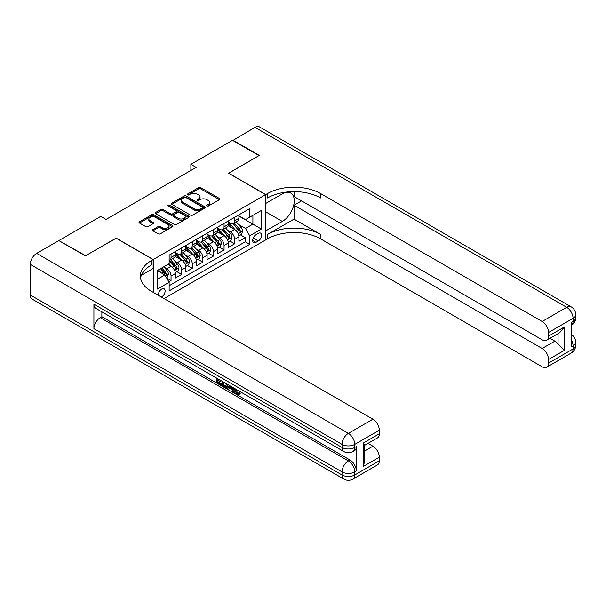 <?xml version="1.0" encoding="UTF-8"?>
<svg xmlns="http://www.w3.org/2000/svg" width="606" height="606" viewBox="0 0 606 606"><rect width="100%" height="100%" fill="white"/><g stroke="black" fill="none" stroke-linecap="round" stroke-linejoin="round"><path stroke-width="0.91" d="M206.919 206.055A1.03 0.598 0 0 0 208.381 206.055L219.44 199.669A1.47 0.848 0 0 0 219.864 199.063A1.47 0.848 0 0 0 219.44 198.465L200.707 187.648A1.47 0.848 0 0 0 198.624 187.648L187.565 194.034A1.03 0.598 0 0 0 187.262 194.458A1.03 0.598 0 0 0 187.565 194.874A1.03 0.598 0 0 0 189.019 194.874L190.451 194.049A4.712 2.719 0 0 1 197.109 194.049L198.677 194.95A4.712 2.719 0 0 1 200.056 196.874A4.712 2.719 0 0 1 198.677 198.798L197.245 199.624A1.03 0.598 0 0 0 196.942 200.041A1.03 0.598 0 0 0 197.245 200.465A1.03 0.598 0 0 0 198.7 200.465L200.131 199.639A4.712 2.719 0 0 1 206.79 199.639L208.35 200.541A4.712 2.719 0 0 1 209.729 202.465A4.712 2.719 0 0 1 208.35 204.381L206.919 205.214A1.03 0.598 0 0 0 206.623 205.631A1.03 0.598 0 0 0 206.919 206.055L206.919 205.214M161.393 297.054A4.795 2.772 120 0 0 161.726 296.879A4.795 2.772 120 0 0 164.855 292.653A4.795 2.772 120 0 0 164.12 288.804A4.795 2.772 120 0 0 161.726 289.039A4.795 2.772 120 0 0 158.348 295.296M152.932 229.591A1.47 0.848 0 0 0 152.5 230.189A1.47 0.848 0 0 0 152.932 230.795L158.189 233.825A1.47 0.848 0 0 0 160.272 233.825L172.551 226.735A1.47 0.848 0 0 0 172.983 226.136A1.47 0.848 0 0 0 172.551 225.538L153.818 214.721A1.47 0.848 0 0 0 151.735 214.721L139.456 221.811A1.47 0.848 0 0 0 139.024 222.41A1.47 0.848 0 0 0 139.456 223.008L145.804 226.674A1.47 0.848 0 0 0 147.887 226.674L153.144 223.644A1.47 0.848 0 0 0 153.576 223.038A1.47 0.848 0 0 0 153.144 222.44L149.993 220.622A3.939 2.272 0 0 1 148.841 219.016A3.939 2.272 0 0 1 151.273 216.918A3.939 2.272 0 0 1 155.56 217.41L167.892 224.531A3.939 2.272 0 0 1 169.044 226.136A3.939 2.272 0 0 1 166.62 228.235A3.939 2.272 0 0 1 162.325 227.742L160.272 226.553A1.47 0.848 0 0 0 158.189 226.553L152.932 229.591L152.932 230.795L158.189 227.78L158.189 226.553M116.132 238.234L85.651 255.709L59.138 240.771M116.132 238.113L153.242 259.535L265.633 194.647L265.633 239.946L164.059 298.591M59.138 240.408L100.755 216.38L106.058 219.44L196.185 167.407L190.882 164.347L232.499 140.319L259.004 155.621L228.523 173.225L265.633 194.647M190.557 215.138A1.47 0.848 0 0 0 192.64 215.138L204.919 208.047A1.47 0.848 0 0 0 205.351 207.449A1.47 0.848 0 0 0 204.919 206.851L186.186 196.033A1.47 0.848 0 0 0 184.103 196.033L171.824 203.124A1.47 0.848 0 0 0 171.392 203.722A1.47 0.848 0 0 0 171.824 204.328L190.557 215.138M168.642 206.275A1.03 0.598 0 0 1 169.688 206.419L188.716 217.402L176.452 224.485A1.47 0.848 0 0 1 174.369 224.485L155.636 213.668L155.636 212.464A1.47 0.848 0 0 0 155.204 213.07A1.47 0.848 0 0 0 155.636 213.668M155.636 212.464L160.893 209.434A1.47 0.848 0 0 1 162.976 209.434L170.574 213.82A1.47 0.848 0 0 0 172.657 213.82L176.141 211.805A1.47 0.848 0 0 0 176.573 211.206A1.47 0.848 0 0 0 176.141 210.6L168.233 206.04A1.03 0.598 0 0 1 167.93 205.616A1.03 0.598 0 0 1 168.566 205.07A1.03 0.598 0 0 1 169.688 205.199L188.731 216.19A1.47 0.848 0 0 1 189.163 216.789A1.47 0.848 0 0 1 188.731 217.395L188.731 216.19M168.854 281.805L171.051 280.533L166.658 277.995M164.15 267.185L166.817 268.723A5.999 3.462 60 0 1 171.051 276.063L175.293 273.617L175.293 278.086L181.656 274.412L176.831 271.624M174.755 261.057L177.414 262.595A5.999 3.462 60 0 1 181.656 269.943L185.898 267.496L185.898 271.965L192.261 268.291L187.436 265.504M185.36 254.937L188.019 256.474A5.999 3.462 60 0 1 192.261 263.822L196.503 261.375L196.503 265.845L202.866 262.171L198.041 259.383M195.958 248.816L198.624 250.354A5.999 3.462 60 0 1 202.866 257.701L207.1 255.255L207.1 259.724L213.463 256.05L208.638 253.263M206.563 242.695L209.221 244.233A5.999 3.462 60 0 1 213.463 251.581L217.705 249.134L217.705 253.596L224.069 249.93L219.243 247.142M217.168 236.575L219.826 238.113A5.999 3.462 60 0 1 224.069 245.46L228.31 243.006L228.31 247.475L234.673 243.801L234.673 239.34A5.999 3.462 -120 0 0 230.431 231.992L227.765 230.454M229.848 241.021L234.673 243.801M175.293 273.617A5.999 3.462 -120 0 0 171.051 266.269L167.87 264.436M185.898 267.496A5.999 3.462 -120 0 0 181.656 260.148L175.096 256.361M196.503 261.375A5.999 3.462 -120 0 0 192.261 254.028L185.701 250.24M207.1 255.255A5.999 3.462 -120 0 0 202.866 247.907L196.306 244.12M217.705 249.134A5.999 3.462 -120 0 0 213.463 241.786L206.911 237.999M228.31 243.006A5.999 3.462 -120 0 0 224.069 235.666L217.509 231.878M258.315 233.401L255.982 234.742A4.651 2.682 120 0 0 252.944 238.84A4.651 2.682 120 0 0 253.656 242.567A4.651 2.682 120 0 0 255.982 242.339L258.315 240.991A4.651 2.682 120 0 0 261.353 236.893A4.651 2.682 120 0 0 260.641 233.166A4.651 2.682 120 0 0 258.315 233.401M153.242 292.35L153.242 259.535M157.484 279.245L164.908 274.965L169.142 282.313L169.142 290.88L249.725 244.354L249.725 235.787L245.491 228.439L238.37 224.334M169.142 282.313L157.484 289.039L157.484 270.435L169.142 263.701L169.142 255.126L249.725 208.608L249.725 217.175L261.391 210.441L261.391 229.053L249.725 235.787M175.293 252.558L177.414 253.785A5.999 3.462 60 0 0 180.414 254.081L184.656 251.634A5.999 3.462 -120 0 0 185.898 248.884L185.898 245.46M185.898 246.437L188.019 247.665A5.999 3.462 60 0 0 191.019 247.96L195.261 245.506A5.999 3.462 -120 0 0 196.503 242.764L196.503 239.332M196.503 240.317L198.624 241.536A5.999 3.462 60 0 0 201.624 241.839L205.858 239.385A5.999 3.462 -120 0 0 207.1 236.643L207.1 233.212M207.1 234.196L209.221 235.416A5.999 3.462 60 0 0 212.221 235.711L216.463 233.265A5.999 3.462 -120 0 0 217.705 230.522L217.705 227.091M217.705 228.076L219.826 229.295A5.999 3.462 60 0 0 222.826 229.591L227.068 227.144A5.999 3.462 -120 0 0 228.31 224.402L228.31 220.97M169.142 285.737L245.278 241.786L245.278 237.681L238.915 241.355L238.915 236.885A5.999 3.462 -120 0 0 234.673 229.538L228.114 225.758M228.31 221.947L230.431 223.175A5.999 3.462 -120 0 0 233.431 223.47A5.999 3.462 -120 0 0 234.673 220.728L234.673 217.296M233.431 223.47L237.673 221.023A5.999 3.462 -120 0 0 238.915 218.281L238.915 214.85M171.051 254.028L171.051 257.459A5.999 3.462 60 0 1 169.809 260.201A5.999 3.462 60 0 1 169.142 260.444M169.809 260.201L174.051 257.755A5.999 3.462 -120 0 0 175.293 255.005L175.293 251.581M181.656 247.907L181.656 251.331A5.999 3.462 60 0 1 180.414 254.081M192.261 241.786L192.261 245.21A5.999 3.462 60 0 1 191.019 247.96M202.866 235.666L202.866 239.09A5.999 3.462 60 0 1 201.624 241.839M213.463 229.538L213.463 232.969A5.999 3.462 60 0 1 212.221 235.711M224.069 223.417L224.069 226.849A5.999 3.462 60 0 1 222.826 229.591M224.069 245.46L224.069 249.93M213.463 251.581L213.463 256.05M202.866 257.701L202.866 262.171M192.261 263.822L192.261 268.291M181.656 269.943L181.656 274.412M171.051 276.063L171.051 280.533M164.908 274.965L157.484 270.677M245.491 228.439L252.907 224.152L252.907 215.342L261.391 210.441M238.915 216.077L261.391 229.053M238.915 215.827L245.491 219.622L249.725 217.175M190.882 164.347L190.882 170.468M240.453 234.901L245.278 237.681M245.278 241.786L249.725 244.354M207.335 206.199L208.35 205.608A4.712 2.719 0 0 0 209.729 203.684L209.729 202.465M200.056 196.874L200.056 198.101A4.712 2.719 0 0 1 198.677 200.018L197.654 200.609M219.417 199.677L200.707 188.875A1.47 0.848 0 0 0 198.624 188.875L187.974 195.018M204.919 206.851L204.919 208.047L186.186 197.261A1.47 0.848 0 0 0 184.103 197.261L171.839 204.336L171.824 203.124M202.313 207.873A1.03 0.598 0 0 0 202.616 207.449A1.03 0.598 0 0 0 202.313 207.025L185.875 197.533A1.03 0.598 0 0 0 184.413 197.533L182.906 198.404A4.712 2.719 0 0 0 181.527 200.328A4.712 2.719 0 0 0 182.906 202.252L194.147 208.744A4.712 2.719 0 0 0 200.806 208.744L202.313 207.873L202.313 209.093A1.03 0.598 0 0 0 202.616 208.676L202.616 207.449M181.527 200.328L181.527 201.556A4.712 2.719 0 0 0 182.906 203.472L182.906 202.252M202.313 209.093L200.806 209.964A4.712 2.719 0 0 1 194.147 209.964L182.906 203.472M155.659 213.676L160.893 210.653L160.893 209.434M176.573 211.206L176.573 212.426A1.47 0.848 0 0 1 176.141 213.032L172.657 215.039A1.47 0.848 0 0 1 170.574 215.039L162.976 210.653A1.47 0.848 0 0 0 160.893 210.653M178.459 218.372A3.939 2.272 0 0 0 182.747 218.864A3.939 2.272 0 0 0 185.178 216.766A3.939 2.272 0 0 0 184.027 215.153L179.679 212.645A1.47 0.848 0 0 0 177.596 212.645L174.111 214.66A1.47 0.848 0 0 0 173.68 215.259A1.47 0.848 0 0 0 174.111 215.865L178.459 218.372L178.459 219.592A3.939 2.272 0 0 0 182.747 220.084A3.939 2.272 0 0 0 185.178 217.986L185.178 216.766M173.68 215.259L173.68 216.486A1.47 0.848 0 0 0 174.111 217.084L174.111 215.865M178.459 219.592L174.111 217.084M169.044 226.136L169.044 227.364A3.939 2.272 0 0 1 166.62 229.462A3.939 2.272 0 0 1 162.325 228.97L160.272 227.78A1.47 0.848 0 0 0 158.189 227.78M148.841 219.016L148.841 220.243A3.939 2.272 0 0 0 149.993 221.849L149.993 220.622M153.144 222.44L153.144 223.644L149.993 221.849M172.528 226.75L153.818 215.941A1.47 0.848 0 0 0 151.735 215.941L139.478 223.023M238.825 235.84L241.567 234.257L242.627 231.197A3.977 2.295 -120 0 0 241.074 227.462L236.234 221.857M235.264 229.932L229.515 223.281A11.469 6.621 -120 0 0 228.31 222.016M232.113 228.061L228.894 224.341A9.522 5.499 -120 0 0 228.31 223.705M232.886 223.69L237.787 229.363A3.977 2.295 60 0 1 239.203 232.098C239.802 232.893 240.226 232.651 240.476 231.363A3.977 2.295 -120 0 0 239.059 228.629L234.219 223.016M233.174 223.591L238.446 229.689A2.023 1.167 60 0 1 238.953 230.485L240.476 231.363M239.203 232.098L239.499 232.568M232.818 140.501L254.975 127.343L566.701 307.318A8.999 5.196 120 0 1 571.2 306.871A8.999 8.999 0 0 1 575.7 314.658A8.999 5.196 180 0 1 573.064 318.332L548.521 332.505A8.999 5.196 -120 0 0 542.158 321.483L566.701 307.318A8.999 5.196 60 0 1 573.064 318.332L573.064 321.392L571.473 322.316L571.473 346.799L573.064 345.882L573.064 348.942A8.999 5.196 60 0 1 571.2 353.063L546.657 367.236A8.999 5.196 -120 0 0 548.521 363.115L573.064 348.942A8.999 5.196 0 0 0 575.7 345.268A8.999 8.999 0 0 1 571.2 353.063M232.818 140.137L259.323 155.439L228.629 173.286M265.633 230.947L282.335 221.432A16.87 9.741 120 0 0 293.349 206.563A16.87 9.741 120 0 0 290.766 193.049A16.87 9.741 120 0 0 282.335 193.882L265.739 203.465L265.739 194.587L267.541 193.549A37.489 21.642 180 0 1 320.559 193.549L542.158 321.483M265.739 231.007L265.739 239.885L267.541 238.847A37.489 21.642 180 0 1 320.559 238.847L542.158 366.789A8.999 5.196 -120 0 0 546.657 367.236M294.046 219.137L267.541 234.439A37.489 21.642 180 0 1 320.559 234.439L294.046 219.137L294.046 205.237L301.576 200.889M294.046 191.617L294.046 196.549L542.158 339.792A8.999 5.196 -120 0 0 546.657 340.239A8.999 5.196 -120 0 0 548.521 336.118L564.421 326.937L564.421 350.321L558.065 343.958L558.065 333.648M564.421 350.321L548.521 359.502L548.521 363.115M548.521 359.502A8.999 5.196 -120 0 0 542.158 348.48L554.884 341.14A8.999 5.196 60 0 1 558.065 343.958M294.046 205.237L542.158 348.48M254.975 127.343A8.999 5.196 -60 0 1 259.474 126.896L571.2 306.871M228.629 173.164L265.739 194.587M548.521 332.505L548.521 336.118M549.99 338.315L554.884 341.14M267.541 193.549L267.541 197.957A37.489 21.642 180 0 1 320.559 197.957L320.559 193.549M546.657 340.239L559.664 332.724L564.421 326.937M234.992 388.681L234.901 389.575L235.719 389.105L237.719 393.196L238.461 393.461M234.901 389.575L236.87 393.688L238.113 393.839L239.506 392.385L240.4 393.15L238.809 394.824L236.954 394.582C234.999 393.256 234.022 391.415 234.007 389.06L234.075 388.158M229.803 388.098L228.545 389.635L227.591 389.082L229.197 385.34M233.234 387.666L234.499 392.09L233.651 392.582L232.704 392.037L231.977 389.355L229.265 387.787L228.545 389.635M217.971 380.136L217.971 381.704L221.72 383.871L221.72 384.719L220.879 385.204L216.228 382.522L216.228 377.849M221.319 380.788L220.47 381.583L217.122 379.651L217.122 382.189L217.971 381.704M93.915 304.197L342.026 447.44A8.999 5.196 120 0 0 343.89 451.553L95.778 308.31A8.999 5.196 -60 0 1 93.915 304.197L93.915 328.679A8.999 5.196 -60 0 1 100.278 317.658L101.869 316.741L349.98 459.984A8.999 5.196 60 0 1 356.343 471.006L356.343 446.516A8.999 5.196 60 0 1 354.48 450.637L352.889 451.553A8.999 5.196 -120 0 0 354.752 447.44L356.343 446.516M101.869 316.741L101.869 311.825M227.25 384.219L227.318 385.211L228.151 384.734L227.288 387.151L226.439 387.643L224.379 387.226L222.099 385.908L222.099 381.242M85.332 255.891L116.026 238.173L153.136 259.595L151.333 260.641A37.489 21.642 -0 0 0 140.35 275.942A37.489 21.642 -0 0 0 151.333 291.244L372.932 419.185A8.999 5.196 60 0 1 379.295 430.207L354.752 444.38L354.752 447.44A8.999 5.196 -0 0 1 342.026 447.44L342.026 444.38L30.3 264.405A8.999 5.196 -60 0 1 36.663 253.384L58.82 240.59L85.332 255.891M153.136 259.595L153.136 268.473L141.41 275.245M363.388 443.001L364.706 444.993L364.706 460.719L363.388 466.385L363.388 443.001L379.295 433.82L379.295 430.207M379.295 433.82A8.999 5.196 60 0 1 377.432 437.933L364.706 445.281M30.3 295.008L342.026 474.983A8.999 5.196 120 0 0 343.89 479.104L32.163 299.129A8.999 5.196 -60 0 1 30.3 295.008L30.3 264.405M368.039 443.357L372.932 446.183A8.999 5.196 60 0 1 379.295 457.204L363.388 466.385M356.343 471.006L354.752 471.922L354.752 474.983L379.295 460.818L379.295 457.204M379.295 460.818A8.999 5.196 60 0 1 377.432 464.931L352.889 479.104A8.999 5.196 -120 0 0 354.752 474.983A8.999 5.196 -0 0 1 342.026 474.983L342.026 471.922L93.915 328.679M151.333 260.641L151.333 265.049A37.489 21.642 -0 0 0 140.547 278.146M217.122 382.189L220.879 384.355L221.72 383.871M220.879 384.355L220.879 385.204M217.122 378.371L220.842 380.515M220.47 380.735L220.47 381.583M217.122 378.803L217.501 378.583M227.318 385.211L226.439 387.643M222.993 381.757L222.993 385.583L225.811 386.689L226.356 383.696M223.841 382.25L223.841 385.09L226.659 386.196M222.993 385.583L223.841 385.09M224.311 386.34L225.159 385.848M232.045 386.984L233.651 392.582M230.038 385.825L229.538 387.098L231.712 388.355L231.204 386.499M230.568 386.136L230.386 386.605L231.394 387.189M229.538 387.098L230.386 386.605M236.87 393.688L237.719 393.196M238.658 392.877L239.552 393.635L240.4 393.15M239.552 393.635L238.809 394.824M228.22 241.961L230.962 240.377L232.022 237.317A3.977 2.295 -120 0 0 230.477 233.583L225.629 227.977M224.659 236.052L218.91 229.401A11.469 6.621 -120 0 0 217.705 228.136M221.508 234.181L218.296 230.462A9.522 5.499 -120 0 0 217.705 229.825M222.288 229.81L227.189 235.484A3.977 2.295 60 0 1 228.606 238.219C229.197 239.022 229.621 238.772 229.879 237.484A3.977 2.295 -120 0 0 228.462 234.749L223.614 229.136M222.576 229.719L227.841 235.81A2.023 1.167 60 0 1 228.348 236.605L229.879 237.484M228.606 238.219L228.894 238.688M217.615 248.081L220.357 246.498L221.417 243.438A3.977 2.295 -120 0 0 219.872 239.703L215.024 234.098M214.054 242.173L208.312 235.522A11.469 6.621 -120 0 0 207.1 234.257M210.903 240.309L207.691 236.582A9.522 5.499 -120 0 0 207.1 235.946M211.683 235.931L216.584 241.605A3.977 2.295 60 0 1 218.001 244.339C218.599 245.142 219.024 244.892 219.274 243.604A3.977 2.295 -120 0 0 217.857 240.87L213.009 235.257M211.971 235.84L217.236 241.93A2.023 1.167 60 0 1 217.743 242.726L219.274 243.604M218.001 244.339L218.289 244.809M207.017 254.202L209.752 252.619L210.812 249.558A3.977 2.295 -120 0 0 209.267 245.831L204.427 240.218M203.449 248.293L197.707 241.642A11.469 6.621 -120 0 0 196.503 240.377M200.298 246.43L197.086 242.703A9.522 5.499 -120 0 0 196.503 242.067M201.078 242.052L205.979 247.725A3.977 2.295 60 0 1 207.396 250.46C207.994 251.263 208.419 251.02 208.669 249.725A3.977 2.295 -120 0 0 207.252 246.99L202.412 241.385M201.366 241.961L206.631 248.059A2.023 1.167 60 0 1 207.146 248.846L208.669 249.725M207.396 250.46L207.684 250.937M196.412 260.322L199.154 258.739L200.215 255.679A3.977 2.295 -120 0 0 198.662 251.952L193.822 246.339M192.852 254.414L187.102 247.763A11.469 6.621 -120 0 0 185.898 246.506M189.701 252.55L186.481 248.831A9.522 5.499 -120 0 0 185.898 248.187M190.481 248.172L195.374 253.846A3.977 2.295 60 0 1 196.791 256.588C197.389 257.383 197.814 257.141 198.064 255.853A3.977 2.295 -120 0 0 196.647 253.111L191.807 247.506M190.769 248.081L196.033 254.179A2.023 1.167 60 0 1 196.541 254.967L198.064 255.853M196.791 256.588L197.086 257.058M185.807 266.443L188.549 264.86L189.61 261.8A3.977 2.295 -120 0 0 188.065 258.073L183.217 252.46M182.247 260.535L176.498 253.884A11.469 6.621 -120 0 0 175.293 252.626M179.096 258.671L175.884 254.952A9.522 5.499 -120 0 0 175.293 254.308M179.876 254.293L184.777 259.966A3.977 2.295 60 0 1 186.194 262.709C186.792 263.504 187.216 263.262 187.466 261.974A3.977 2.295 -120 0 0 186.05 259.232L181.202 253.626M180.164 254.202L185.428 260.3A2.023 1.167 60 0 1 185.936 261.088L187.466 261.974M186.194 262.709L186.481 263.178M175.21 272.564L177.944 270.988L179.005 267.92A3.977 2.295 -120 0 0 177.46 264.193L172.612 258.58M171.642 266.655L169.104 263.724M168.491 264.792L168.082 264.314M169.271 260.413L174.172 266.087A3.977 2.295 60 0 1 175.589 268.829C176.187 269.625 176.611 269.382 176.861 268.094A3.977 2.295 -120 0 0 175.445 265.352L170.597 259.747M169.559 260.322L174.823 266.42A2.023 1.167 60 0 1 175.339 267.216L176.861 268.094M175.589 268.829L175.876 269.299M166.445 277.624L167.339 277.109L168.4 274.048A3.977 2.295 -120 0 0 166.855 270.314L163.802 266.784M160.961 272.685L158.507 269.844M157.893 270.912L157.484 270.443M160.522 268.678L163.567 272.215A3.977 2.295 60 0 1 164.983 274.95C165.582 275.745 166.006 275.503 166.256 274.215A3.977 2.295 -120 0 0 164.84 271.48L161.794 267.943M160.764 268.541L164.218 272.541A2.023 1.167 60 0 1 164.734 273.336L166.256 274.215M164.983 274.95L165.271 275.419M166.817 268.723L171.051 266.269M177.414 262.595L181.656 260.148M188.019 256.474L192.261 254.028M198.624 250.354L202.866 247.907M209.221 244.233L213.463 241.786M219.826 238.113L224.069 235.666M230.431 231.992L234.673 229.538M234.673 220.728L238.915 218.281M171.051 257.459L175.293 255.005M181.656 251.331L185.898 248.884M192.261 245.21L196.503 242.764M202.866 239.09L207.1 236.643M213.463 232.969L217.705 230.522M224.069 226.849L228.31 224.402M234.673 239.34L238.915 236.885M253.232 238.052L258.315 240.991M252.694 240.438L255.982 242.339M208.35 205.608L208.35 204.381M197.245 200.465L197.245 199.624M198.677 200.018L198.677 198.798M187.565 194.874L187.565 194.034M198.624 188.875L198.624 187.648M200.707 188.875L200.707 187.648M219.44 199.669L219.44 198.465M184.103 197.261L184.103 196.033M186.186 197.261L186.186 196.033M194.147 209.964L194.147 208.744M200.806 209.964L200.806 208.744M162.976 210.653L162.976 209.434M170.574 215.039L170.574 213.82M172.657 215.039L172.657 213.82M176.141 213.032L176.141 211.805M169.688 206.419L169.688 205.199M160.272 227.78L160.272 226.553M162.325 228.97L162.325 227.742M139.456 223.008L139.456 221.811M151.735 215.941L151.735 214.721M153.818 215.941L153.818 214.721M172.551 226.735L172.551 225.538M238.219 233.802L242.597 231.272M229.515 223.281L230.06 222.963M239.059 228.629L241.074 227.462M235.893 230.454L237.787 229.363M267.541 234.439L267.541 238.847M320.559 234.439L320.559 238.847M571.473 340.102A8.999 5.196 60 0 1 573.064 345.882A8.999 5.196 180 0 0 575.7 342.208A8.999 8.999 0 0 0 571.473 334.58M573.064 321.392A8.999 5.196 60 0 1 571.473 325.339A8.999 8.999 0 0 0 575.7 317.726A8.999 5.196 0 0 1 573.064 321.392M265.633 211.789L282.335 221.432M36.663 253.384L348.389 433.358L372.932 419.185M100.278 317.658L348.389 460.908L349.98 459.984M364.706 450.932L372.932 446.183M348.389 433.358A8.999 5.196 120 0 0 342.026 444.38A8.999 5.196 180 0 0 354.752 444.38A8.999 5.196 -120 0 0 348.389 433.358M348.389 460.908A8.999 5.196 120 0 0 342.026 471.922A8.999 5.196 180 0 0 354.752 471.922A8.999 5.196 -120 0 0 348.389 460.908M227.614 239.923L231.992 237.393M218.91 229.401L219.455 229.083M228.462 234.749L230.477 233.583M225.288 236.575L227.189 235.484M217.009 246.044L221.395 243.514M208.312 235.522L208.858 235.204M217.857 240.87L219.872 239.703M214.691 242.695L216.584 241.605M206.411 252.164L210.79 249.634M197.707 241.642L198.253 241.324M207.252 246.99L209.267 245.831M204.086 248.816L205.979 247.725M195.806 258.285L200.185 255.755M187.102 247.763L187.648 247.445M196.647 253.111L198.662 251.952M193.481 254.944L195.374 253.846M185.201 264.405L189.58 261.875M176.498 253.884L177.05 253.573M186.05 259.232L188.065 258.073M182.876 261.065L184.777 259.966M174.604 270.526L178.982 268.003M175.445 265.352L177.46 264.193M172.278 267.185L174.172 266.087M165.408 275.836L168.377 274.124M164.84 271.48L166.855 270.314M161.855 273.2L163.567 272.215M575.7 342.208L575.7 345.268M575.7 314.658L575.7 317.726M343.89 451.553A8.999 8.999 0 0 0 352.889 451.553M343.89 479.104A8.999 8.999 0 0 0 352.889 479.104"/></g></svg>
